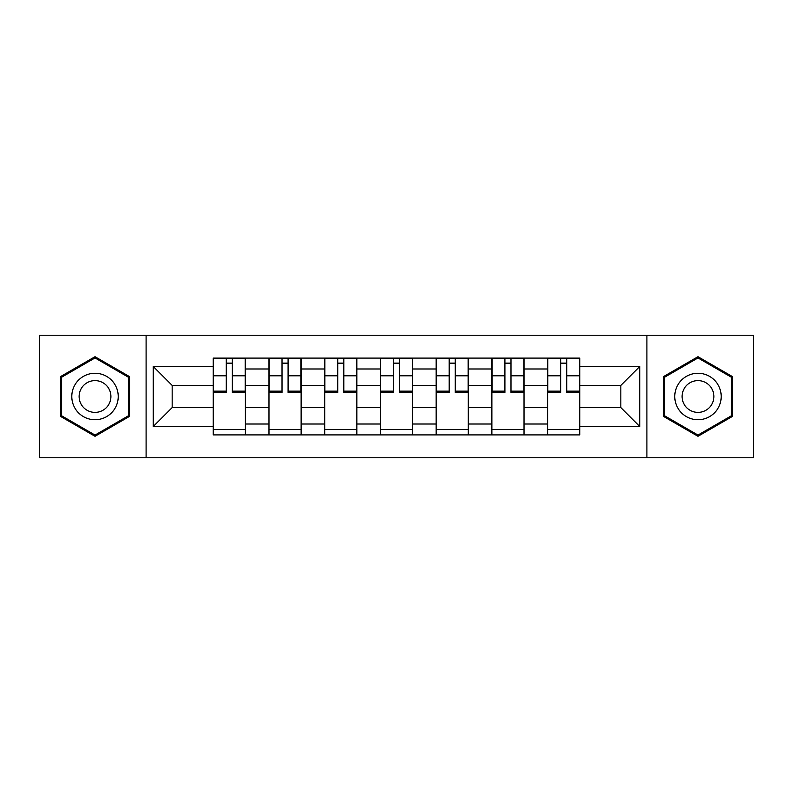 <?xml version="1.0" encoding="UTF-8"?>
<svg xmlns="http://www.w3.org/2000/svg" width="793" height="793" viewBox="0 0 793 793"><rect width="100%" height="100%" fill="white"/><g stroke="black" fill="none" stroke-linecap="round" stroke-linejoin="round"><path stroke-width="1.19" d="M646.9 457.759L753.35 457.759L753.35 335.241L39.65 335.241L39.65 457.759L646.9 457.759L646.9 335.241M268.976 434.901L268.976 368.993L245.404 368.993L245.404 434.901M245.404 368.993L245.404 358.099M268.976 368.993L268.976 358.099M301.122 358.099L301.122 434.901M324.704 434.901L324.704 358.099M356.85 358.099L356.85 434.901M380.422 434.901L380.422 358.099M412.578 358.099L412.578 434.901M436.15 434.901L436.15 358.099M468.296 358.099L468.296 434.901M491.878 434.901L491.878 358.099M524.024 358.099L524.024 434.901M547.596 434.901L547.596 358.099M547.596 407.572L524.024 407.572M491.878 407.572L468.296 407.572M436.15 407.572L412.578 407.572M380.422 407.572L356.85 407.572M324.704 407.572L301.122 407.572M268.976 407.572L245.404 407.572M547.596 385.428L524.024 385.428M491.878 385.428L468.296 385.428M436.15 385.428L412.578 385.428M380.422 385.428L356.85 385.428M324.704 385.428L301.122 385.428M268.976 385.428L245.404 385.428M172.17 407.572L213.258 407.572L213.258 385.428L172.17 385.428L172.17 407.572L153.237 426.505L153.237 366.495L213.258 366.495L213.258 385.428M579.742 385.428L579.742 407.572L620.83 407.572L620.83 385.428L579.742 385.428L579.742 358.099L213.258 358.099L213.258 366.495M579.742 366.495L639.763 366.495L639.763 426.505L579.742 426.505L579.742 407.572M213.258 407.572L213.258 434.901L579.742 434.901L579.742 426.505M213.258 426.505L153.237 426.505M146.1 457.759L146.1 335.241M129.487 376.596L95.021 356.701L60.546 376.596L60.546 416.404L95.021 436.299L129.487 416.404L129.487 376.596M732.454 376.596L697.979 356.701L663.513 376.596L663.513 416.404L697.979 436.299L732.454 416.404L732.454 376.596M245.404 429.538L213.258 429.538M226.292 363.462L232.359 363.462M301.122 429.538L268.976 429.538M282.011 363.462L288.087 363.462M356.85 429.538L324.704 429.538M337.739 363.462L343.815 363.462M412.578 429.538L380.422 429.538M393.467 363.462L399.533 363.462M468.296 429.538L436.15 429.538M449.185 363.462L455.261 363.462M524.024 429.538L491.878 429.538M504.913 363.462L510.989 363.462M579.742 429.538L547.596 429.538M560.641 363.462L566.708 363.462M153.237 366.495L172.17 385.428M620.83 407.572L639.763 426.505M620.83 385.428L639.763 366.495M232.359 391.157L245.225 391.157L245.225 392.396L232.359 392.396L232.359 358.456L245.225 358.456L238.078 358.456M245.225 391.157L245.225 358.456M226.292 363.105L232.359 363.105M220.573 358.456L213.436 358.456L213.436 392.396L226.292 392.396L226.292 358.456L221.108 358.456M213.436 358.456L237.543 358.456M288.087 391.157L300.944 391.157L300.944 392.396L288.087 392.396L288.087 358.456L300.944 358.456L293.806 358.456M300.944 391.157L300.944 358.456M282.011 363.105L288.087 363.105M276.301 358.456L269.154 358.456L269.154 392.396L282.011 392.396L282.011 358.456L276.836 358.456M269.154 358.456L293.271 358.456M343.815 391.157L356.672 391.157L356.672 392.396L343.815 392.396L343.815 358.456L356.672 358.456L349.525 358.456M356.672 391.157L356.672 358.456M337.739 363.105L343.815 363.105M332.019 358.456L324.882 358.456L324.882 392.396L337.739 392.396L337.739 358.456L332.564 358.456M324.882 358.456L348.989 358.456M74.909 408.108A23.215 23.215 0 0 0 106.629 416.612A23.215 23.215 0 0 0 115.124 384.892A23.215 23.215 0 0 0 83.404 376.388A23.215 23.215 0 0 0 74.909 408.108M81.253 404.45A15.9 15.9 0 0 0 102.961 410.268A15.9 15.9 0 0 0 108.78 388.55A15.9 15.9 0 0 0 87.071 382.732A15.9 15.9 0 0 0 81.253 404.45M95.021 357.93L128.416 377.22L128.416 415.78L95.021 435.07L61.616 415.78L61.616 377.22L95.021 357.93M677.876 408.108A23.215 23.215 0 0 0 709.596 416.612A23.215 23.215 0 0 0 718.091 384.892A23.215 23.215 0 0 0 686.371 376.388A23.215 23.215 0 0 0 677.876 408.108M684.22 404.45A15.9 15.9 0 0 0 705.929 410.268A15.9 15.9 0 0 0 711.747 388.55A15.9 15.9 0 0 0 690.039 382.732A15.9 15.9 0 0 0 684.22 404.45M697.979 357.93L731.384 377.22L731.384 415.78L697.979 435.07L664.584 415.78L664.584 377.22L697.979 357.93M399.533 391.157L412.4 391.157L412.4 392.396L399.533 392.396L399.533 358.456L412.4 358.456L405.253 358.456M412.4 391.157L412.4 358.456M393.467 363.105L399.533 363.105M387.747 358.456L380.6 358.456L380.6 392.396L393.467 392.396L393.467 358.456L388.283 358.456M380.6 358.456L404.717 358.456M455.261 391.157L468.118 391.157L468.118 392.396L455.261 392.396L455.261 358.456L468.118 358.456L460.981 358.456M468.118 391.157L468.118 358.456M449.185 363.105L455.261 363.105M443.475 358.456L436.328 358.456L436.328 392.396L449.185 392.396L449.185 358.456L444.011 358.456M436.328 358.456L460.436 358.456M510.989 391.157L523.846 391.157L523.846 392.396L510.989 392.396L510.989 358.456L523.846 358.456L516.699 358.456M523.846 391.157L523.846 358.456M504.913 363.105L510.989 363.105M499.194 358.456L492.056 358.456L492.056 392.396L504.913 392.396L504.913 358.456L499.729 358.456M492.056 358.456L516.164 358.456M566.708 391.157L579.564 391.157L579.564 392.396L566.708 392.396L566.708 358.456L579.564 358.456L572.427 358.456M579.564 391.157L579.564 358.456M560.641 363.105L566.708 363.105M554.922 358.456L547.775 358.456L547.775 392.396L560.641 392.396L560.641 358.456L555.457 358.456M547.775 358.456L571.892 358.456M491.878 368.993L468.296 368.993M436.15 368.993L412.578 368.993M380.422 368.993L356.85 368.993M324.704 368.993L301.122 368.993M547.596 368.993L524.024 368.993M491.878 424.007L468.296 424.007M436.15 424.007L412.578 424.007M380.422 424.007L356.85 424.007M324.704 424.007L301.122 424.007M268.976 424.007L245.404 424.007M547.596 424.007L524.024 424.007M232.359 375.803L245.225 375.803M213.436 391.157L226.292 391.157M213.436 375.803L226.292 375.803M288.087 375.803L300.944 375.803M269.154 391.157L282.011 391.157M269.154 375.803L282.011 375.803M343.815 375.803L356.672 375.803M324.882 391.157L337.739 391.157M324.882 375.803L337.739 375.803M399.533 375.803L412.4 375.803M380.6 391.157L393.467 391.157M380.6 375.803L393.467 375.803M455.261 375.803L468.118 375.803M436.328 391.157L449.185 391.157M436.328 375.803L449.185 375.803M510.989 375.803L523.846 375.803M492.056 391.157L504.913 391.157M492.056 375.803L504.913 375.803M566.708 375.803L579.564 375.803M547.775 391.157L560.641 391.157M547.775 375.803L560.641 375.803"/></g></svg>
